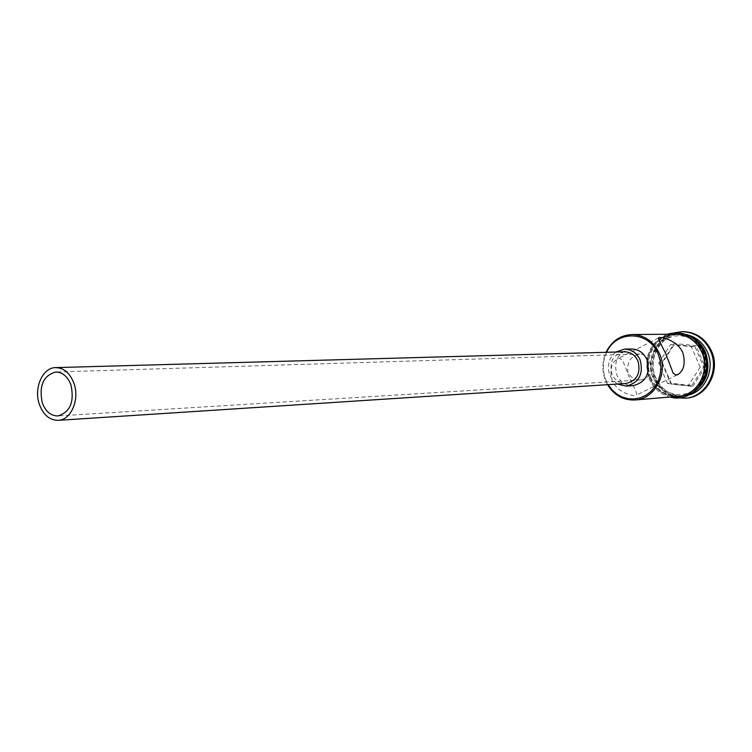 <?xml version="1.0" encoding="UTF-8"?>
<svg xmlns="http://www.w3.org/2000/svg" width="752" height="752" viewBox="0 0 752 752"><rect width="100%" height="100%" fill="white"/><g stroke="black" fill="none" stroke-linecap="round" stroke-linejoin="round"><path stroke-width="0.56" stroke-dasharray="3.76 2.82" d="M606.648 352.284C602.484 361.524 602.277 370.905 606.018 380.427L608.142 384.648M607.541 384.686L605.633 380.832C601.844 371.215 601.985 361.712 606.046 352.303M649.371 361.58C653.074 371.497 650.33 377.598 641.127 379.91C635.13 380.08 630.74 377.579 627.967 372.419C626.613 362.238 630.58 356.091 639.867 353.966C643.928 353.995 647.096 356.533 649.371 361.58M624.47 351.795C613.096 354.342 608.932 361.825 611.968 374.233C614.929 380.456 619.582 383.548 625.946 383.492M615.888 352.03C608.65 358.093 606.638 365.857 609.825 375.323L612.946 380.371L617.364 384.056M631.389 348.975C618.163 351.898 613.312 360.556 616.828 374.938C620.268 382.166 625.692 385.738 633.09 385.663M630.148 379.356C634.838 388.248 636.991 393.475 636.606 395.035C634.284 397.141 616.875 392.553 612.128 380.437C609.534 370.614 611.113 363.545 616.856 359.249L619.46 358.262L622.534 360.123L630.148 379.356M654.334 377.354L652.416 371.131L651.815 364.617L652.539 358.131L654.578 351.974L657.821 346.475L662.108 341.887L667.25 338.447L672.984 336.332L679.028 335.655L685.081 336.454L690.834 338.71L696.004 342.31L700.319 347.067L703.543 352.754L705.526 359.08L706.147 365.716L705.385 372.325L703.27 378.566L699.924 384.112L695.515 388.69L690.28 392.074L684.489 394.086L678.426 394.64L672.401 393.719L666.723 391.378L661.657 387.741L657.464 382.984L654.334 377.354M693.278 392.412L682.064 395.994C669.148 396.323 659.711 390.297 653.742 377.927C644.793 358.723 659.184 333.606 679.197 334.161L690.703 336.68M689.274 394.847L684.085 395.815C671.198 396.154 661.779 390.147 655.819 377.805C646.889 358.638 661.262 333.597 681.227 334.142L686.482 334.631M677.806 397.827C667.24 395.524 659.589 389.169 654.832 378.754C646.682 360.857 656.778 337.281 674.788 332.732M678.379 396.304C665.426 396.633 655.96 390.589 649.963 378.153C640.986 358.854 655.424 333.634 675.503 334.189M651.016 378.096C642.048 358.817 656.477 333.625 676.537 334.179C688.437 334.631 697.198 340.637 702.81 352.19C711.618 370.868 698.429 395.355 679.404 396.219C666.46 396.548 657.004 390.504 651.016 378.096M696.098 390.109L689.152 394.198L681.453 396.041C668.528 396.37 659.081 390.344 653.112 377.965C644.163 358.742 658.564 333.615 678.586 334.161L686.426 335.289L693.72 338.72M686.435 398.09C672.495 398.485 662.305 392.018 655.866 378.688C646.231 358.018 661.779 331.002 683.352 331.66M692.658 386.472L705.263 367.164L695.929 345.591L674.187 343.542L661.845 362.755L670.981 384.122L692.658 386.472L691.812 385.466L671.169 383.229L662.465 362.878L674.224 344.576L694.923 346.54L703.806 367.079L691.812 385.466L688.183 385.729L667.475 383.482L671.169 383.229L670.981 384.122M667.475 383.482L658.743 363.037L661.845 362.755M658.743 363.037L670.54 344.651L674.224 344.576L674.187 343.542M670.54 344.651L691.304 346.625L700.225 367.258L705.263 367.164M700.225 367.258L688.183 385.729M691.304 346.625L694.923 346.54L695.929 345.591M671.884 334.217C653.244 336.341 641.437 360.161 649.766 378.256C654.954 389.376 663.292 395.496 674.77 396.614M650.818 378.19C645.178 360.415 649.747 346.644 664.505 336.905C680.955 330.636 693.786 335.702 703.017 352.086C708.788 370.285 704.098 384.197 688.945 393.822C672.354 399.669 659.645 394.462 650.818 378.19M641.127 379.91L57.857 415.941M677.035 374.947L636.606 395.035M676.537 334.179L678.586 334.161M679.197 334.161L681.227 334.142M667.043 334.255C648.92 343.326 642.96 358.131 649.145 378.679C653.45 388.239 660.378 394.358 669.957 397.018M682.064 395.994L684.085 395.815M679.404 396.219L681.453 396.041M658.508 337.874L616.856 359.249M639.867 353.966L55.817 372.005"/><path stroke-width="1.13" d="M608.142 384.648L612.025 389.856L616.809 394.057L622.299 397.065L628.23 398.739L634.35 398.992L640.384 397.808L646.053 395.232L651.091 391.369L655.265 386.387L658.376 380.531L660.275 374.054L660.876 367.258L660.134 360.471L658.103 353.995C649.051 330.513 616.189 329.884 606.648 352.284M606.046 352.303C611.667 341.07 620.353 335.148 632.103 334.527C644.473 335.007 653.582 341.342 659.429 353.534C668.603 373.265 654.898 399.096 635.13 399.979C623.38 400.449 614.187 395.355 607.541 384.686M42.309 402.912C45.637 411.541 50.826 415.884 57.857 415.941C70.162 412.275 74.533 401.944 70.97 384.949C67.68 376.536 62.623 372.221 55.817 372.005C43.278 375.464 38.775 385.767 42.309 402.912M73.884 383.125C69.936 373.058 63.882 367.878 55.742 367.606C42.516 367.39 33.398 388.436 39.48 404.689C43.484 415.057 49.717 420.274 58.186 420.33C71.083 420.152 80.003 399.256 73.884 383.125M58.186 420.33L625.946 383.492C637.01 380.7 641.014 373.208 637.94 361.026C635.073 355 630.58 351.927 624.47 351.795L55.742 367.606M617.364 384.056L626.181 386.133C639.059 382.843 643.712 374.101 640.131 359.907C636.784 352.904 631.567 349.323 624.461 349.144L615.888 352.03M626.181 386.133L633.09 385.663C645.893 382.392 650.518 373.725 646.964 359.653C643.637 352.707 638.448 349.144 631.389 348.975L624.461 349.144M665.633 353.346L673.096 373.039L675.888 375.116L678.285 374.327C684.047 370.078 685.58 362.906 682.863 352.81C677.956 340.581 660.134 335.9 658.508 337.874C658.517 339.237 660.895 344.397 665.633 353.346M690.703 336.68C697.311 339.876 702.218 345.018 705.404 352.105C711.101 369.11 707.059 382.542 693.278 392.412M686.482 334.631C696.004 336.774 702.97 342.574 707.397 352.049C715.114 368.64 705.714 390.579 689.274 394.847M674.788 332.732L682.346 331.67C695.083 332.177 704.464 338.616 710.48 350.968C719.937 370.971 705.818 397.197 685.429 398.184L677.806 397.827M632.103 334.527L675.503 334.189C687.422 334.64 696.183 340.647 701.804 352.218C710.621 370.924 697.424 395.439 678.379 396.304L635.13 399.979M693.72 338.72L700.168 344.538L704.812 352.124C710.142 367.108 707.247 379.769 696.098 390.109M682.346 331.67L683.352 331.66C696.089 332.177 705.461 338.597 711.467 350.94C720.914 370.915 706.814 397.103 686.435 398.09L685.429 398.184M674.77 396.614C695.384 398.616 711.674 372.4 702.02 352.115C695.44 339.039 685.401 333.07 671.884 334.217M678.285 374.327L677.035 374.947M703.665 351.579C695.327 335.9 683.126 330.128 667.043 334.255M703.684 351.626C714.861 374.863 692.977 403.946 669.957 397.018"/></g></svg>
